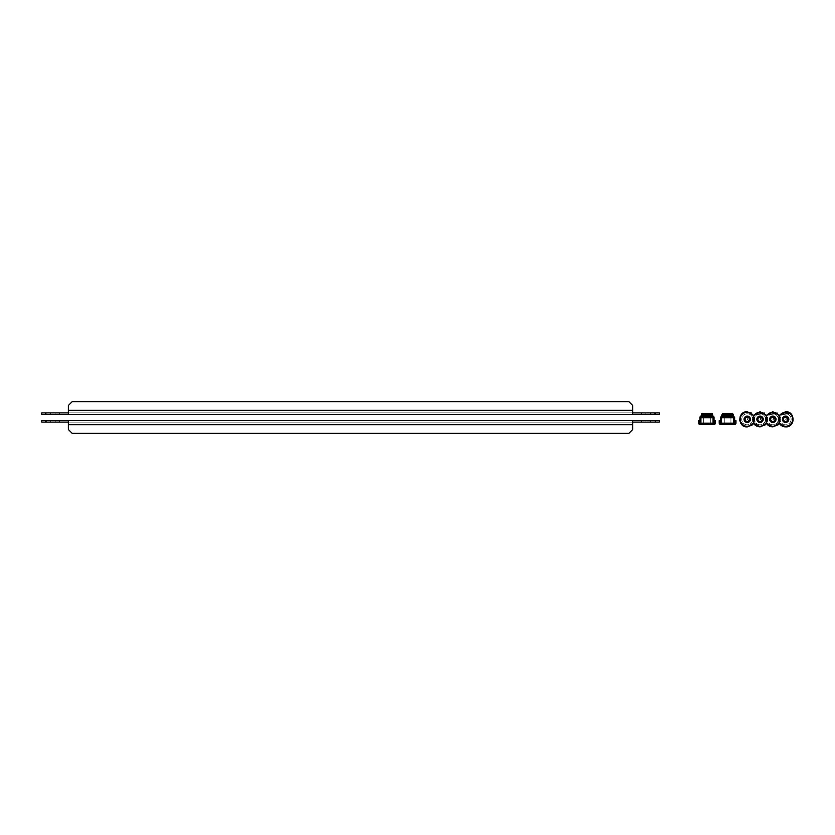 <?xml version="1.0" encoding="UTF-8"?>
<svg xmlns="http://www.w3.org/2000/svg" width="835" height="835" viewBox="0 0 835 835"><rect width="100%" height="100%" fill="white"/><g stroke="black" fill="none" stroke-linecap="round" stroke-linejoin="round"><path stroke-width="0.63" stroke-dasharray="4.17 3.13" d="M59.598 412.897L46.165 412.897L59.598 412.897L46.165 412.897L46.165 414.431L59.598 414.431L46.165 414.431L46.165 412.897L59.598 412.897L59.598 414.431L55.12 414.431L59.598 414.431L59.598 412.897L59.598 414.431M654.911 414.431L641.478 414.431L641.499 412.897L654.671 412.897L641.478 412.897L654.911 412.897L654.911 414.431L654.911 412.897L641.478 412.897L641.478 414.431L654.911 414.431M45.591 414.431L45.591 412.897L41.75 412.897L41.75 414.431L659.326 414.431L659.326 412.897L655.496 412.897L655.496 414.431M645.956 414.431L641.478 414.431L645.956 414.431L645.956 412.897L645.956 414.431M50.643 414.431L55.12 414.431L50.643 414.431L50.643 412.897L50.643 414.431M45.591 412.897L655.496 412.897M632.711 412.897L632.711 410.329L632.711 412.897L68.366 412.897L68.366 414.431L68.366 410.329L68.366 412.897M632.711 414.431L632.711 405.476L628.87 401.635L72.207 401.635L68.366 405.476L68.366 414.431M68.366 410.329L68.366 405.476L72.207 401.635L628.87 401.635L632.711 405.476L632.711 410.329L632.711 405.476L628.87 401.635L72.207 401.635L68.366 405.476L68.366 410.329L632.711 410.329M641.478 422.103L654.911 422.103L641.478 422.103L654.911 422.103L654.911 420.569L641.478 420.569L654.911 420.569L654.911 422.103L641.478 422.103L641.478 420.569L645.956 420.569L641.478 420.569L641.478 422.103L641.478 420.569M46.165 420.569L59.598 420.569L59.588 422.103L46.405 422.103L59.598 422.103L46.165 422.103L46.165 420.569L46.165 422.103L59.598 422.103L59.598 420.569L46.165 420.569M655.496 420.569L655.496 422.103L659.326 422.103L659.326 420.569L41.75 420.569L41.75 422.103L45.591 422.103L45.591 420.569M55.12 420.569L59.598 420.569L55.12 420.569L55.12 422.103L55.12 420.569M650.434 420.569L645.956 420.569L650.434 420.569L650.434 422.103L650.434 420.569M655.496 422.103L45.591 422.103M68.366 422.103L68.366 424.671L68.366 422.103L632.711 422.103L632.711 420.569L632.711 424.671L632.711 422.103M68.366 420.569L68.366 429.524L72.207 433.365L628.87 433.365L632.711 429.524L632.711 420.569M632.711 424.671L632.711 429.524L628.87 433.365L72.207 433.365L68.366 429.524L68.366 424.671L68.366 429.524L72.207 433.365L628.87 433.365L632.711 429.524L632.711 424.671L68.366 424.671M702.517 424.41L702.517 423.773L711.483 423.773L702.517 423.773L711.483 423.773L702.517 423.773L711.483 423.773L702.517 423.773L711.483 423.773L702.517 423.773L702.517 424.41L711.483 424.41L711.483 423.773L711.483 424.41L702.517 424.41L711.483 424.41L702.517 424.41L702.517 423.773L702.517 424.41L711.483 424.41L711.483 423.773L711.483 424.41L702.517 424.41M713.08 416.352L713.08 416.989L713.08 416.352L700.92 416.352L713.08 416.352L713.08 416.989L700.92 416.989L700.92 416.352L700.92 416.989L713.08 416.989L700.92 416.989L713.08 416.989L713.08 416.352L700.92 416.352L713.08 416.352L713.08 417.698L712.902 415.715L713.08 417.698L712.902 415.715L713.08 416.352L700.92 416.352L700.92 423.773L713.08 423.773L700.92 423.773L700.92 423.168L700.92 424.41L713.08 424.41L700.92 424.41L700.92 423.199L700.92 424.41L713.08 424.41L713.08 416.352L713.08 416.989L713.08 416.352L700.92 416.352L700.92 424.41L700.92 423.199L700.92 424.41L713.08 424.41L700.92 424.41L700.92 423.199L700.92 424.41L699.897 424.41A1.284 1.284 0 0 1 698.613 423.126A1.284 1.284 0 0 0 699.897 424.41L700.92 424.41L700.92 423.773L713.08 423.773L713.08 424.41L713.08 416.352L713.08 417.698L700.92 417.698L700.92 424.41L700.92 423.773L713.08 423.773L713.08 417.698L700.92 417.698L701.087 415.715L700.92 416.989L700.92 416.352L713.08 416.352L712.902 415.715L713.08 416.989L700.92 416.989L701.087 415.715L700.92 416.989L700.92 416.352L713.08 416.352L713.08 416.989L700.92 416.989L713.08 416.989L713.08 416.352L700.92 416.352L700.92 423.199L713.08 423.199L713.08 416.989L713.08 417.698L700.92 417.698L700.92 423.199L713.08 423.168L713.08 424.41L699.897 424.41A1.284 1.284 0 0 1 698.613 423.126L698.613 420.569L698.613 423.126A1.284 1.284 0 0 0 699.897 424.41L700.92 424.41L700.92 423.168L713.08 423.199L713.08 424.41L712.902 415.715L713.08 416.989L713.08 416.352L700.92 416.352L700.92 416.989L713.08 416.989L700.92 416.989L700.92 417.698L701.891 413.398L712.109 413.398L713.08 416.989L700.92 416.989L700.92 416.352L713.08 416.352L713.08 423.773L700.92 423.773L700.92 424.41L713.08 424.41L713.08 423.199L713.08 424.41L714.102 424.41A1.284 1.284 0 0 0 715.376 423.126A1.284 1.284 0 0 1 714.102 424.41L713.08 424.41L712.902 415.715L713.08 423.199L713.08 417.667L700.92 417.698L700.92 423.199L713.08 423.168L713.08 424.41L714.102 424.41A1.284 1.284 0 0 0 715.376 423.126L715.376 420.569L714.739 420.569L714.739 423.126A0.637 0.637 0 0 1 714.102 423.773L700.92 423.773L713.08 423.773L713.08 424.41L714.102 424.41A1.284 1.284 0 0 0 715.376 423.126A1.284 1.284 0 0 1 714.102 424.41L713.08 424.41L712.902 415.715L713.08 416.989L713.08 416.352L700.92 416.352L700.92 416.989L701.891 413.398L701.369 414.671L701.891 414.035L712.109 414.035L713.08 416.989L700.92 416.989L700.92 416.352L713.08 416.352L700.92 416.352L700.92 423.199L713.08 423.199L713.08 417.667L700.92 417.667L700.92 416.352L700.92 416.989L713.08 416.989L700.92 416.989L713.08 416.989L713.08 416.352L700.92 416.352L701.891 413.398L701.369 414.671L702.12 413.398L712.109 413.398L712.109 414.035L701.891 414.035L701.891 413.398L712.109 413.398L701.891 413.398L701.369 414.671L701.891 413.398L701.369 414.671L712.631 414.671L713.08 416.352M701.891 413.398L701.369 414.671L712.631 414.671L712.109 413.398L701.891 413.398L701.891 414.035L712.109 414.035L701.891 414.035L701.087 415.715L701.369 414.671L712.631 414.671L712.109 413.398L701.891 413.398L701.369 414.671L712.631 414.671L711.879 413.398L711.879 414.035L702.12 414.035L712.109 414.035L712.109 413.398L701.891 413.398L712.109 413.398L712.109 414.035L711.879 413.398L701.891 413.398L701.891 414.035L712.109 414.035L701.891 414.035L701.087 415.715L701.369 414.671L701.087 415.715L701.369 414.671L712.631 414.671L712.902 415.715L701.087 415.715L701.369 414.671L712.631 414.671L712.902 415.715L701.087 415.715L701.369 414.671L712.631 414.671L712.902 415.715L701.087 415.715L701.369 414.671L712.631 414.671L712.902 415.715L701.087 415.715L701.369 414.671L712.631 414.671L712.902 415.715L701.087 415.715L701.369 414.671L712.631 414.671L712.902 415.715L701.087 415.715L701.369 414.671L712.631 414.671L712.109 413.398L712.631 414.671L712.109 413.398L702.12 413.398L702.12 414.035L701.891 413.398L711.879 413.398L711.879 414.035L701.891 414.035L711.879 414.035L712.109 413.398L712.631 414.671L712.109 413.398L712.631 414.671L712.109 413.398L701.891 413.398L701.891 414.035L702.12 413.398L702.12 414.035L702.12 413.398L702.12 414.035L712.109 414.035L712.902 415.715L701.087 415.715L700.92 423.168L700.92 417.667L700.92 423.168L700.92 417.667L713.08 417.667L700.92 417.667L713.08 417.667L700.92 417.667L701.087 415.715L700.92 416.989L713.08 416.989L713.08 417.667L700.92 417.667L700.92 416.989L700.92 423.168L713.08 423.168L713.08 423.773L713.08 423.168L700.92 423.199L713.08 423.168L700.92 423.168L700.92 416.989L700.92 423.199L700.92 417.667L713.08 417.698M713.08 423.168L714.102 423.773A0.637 0.637 0 0 0 714.739 423.126L714.739 420.569L714.739 423.126A0.637 0.637 0 0 1 714.102 423.773A0.637 0.637 0 0 0 714.739 423.126A0.637 0.637 0 0 1 714.102 423.773A0.637 0.637 0 0 0 714.739 423.126A0.637 0.637 0 0 1 714.102 423.773L713.08 423.773L713.08 424.41L713.08 423.773L700.92 423.773L700.92 423.168L713.08 423.199L700.92 423.168M700.92 423.773L699.897 423.773A0.637 0.637 0 0 1 699.26 423.126L699.26 420.569L698.613 420.569L698.613 423.126L698.613 420.569L698.613 423.126L698.613 420.569L699.26 420.569L699.26 423.126A0.637 0.637 0 0 0 699.897 423.773L700.92 423.773L699.897 423.773A0.637 0.637 0 0 1 699.26 423.126A0.637 0.637 0 0 0 699.897 423.773A0.637 0.637 0 0 1 699.26 423.126A0.637 0.637 0 0 0 699.897 423.773L700.92 423.773L700.92 424.41L699.897 424.41A1.284 1.284 0 0 1 698.613 423.126L698.613 420.569L699.26 420.569L699.26 423.126A0.637 0.637 0 0 0 699.897 423.773L700.92 423.773L700.92 424.41M715.376 420.569L715.376 423.126L715.376 420.569L714.739 420.569L714.739 423.126L714.739 420.569L715.376 420.569L715.376 423.126A1.284 1.284 0 0 1 714.102 424.41A1.284 1.284 0 0 0 715.376 423.126L715.376 420.569L714.739 420.569L714.739 423.126L714.739 420.569L715.376 420.569L715.376 423.126L715.376 420.569L714.739 420.569L715.376 420.569M703.675 423.773L703.675 416.989L710.324 416.989L703.675 416.989L710.324 416.989L703.675 416.989L710.324 416.989L703.675 416.989L710.324 416.989L703.675 416.989L703.675 423.773L710.324 423.773L710.324 416.989L710.324 423.773L703.675 423.773L710.324 423.773L703.675 423.773L703.675 416.989L703.675 423.773L710.324 423.773L710.324 416.989L710.324 423.773L703.675 423.773M699.96 423.773L699.96 416.989L714.04 416.989L714.04 423.773L699.96 423.773L714.04 423.773L699.96 423.773L714.04 423.773L699.96 423.773L714.04 423.773L699.96 423.773L714.04 423.773L714.04 416.989L699.96 416.989L699.96 423.773L699.96 416.989L714.04 416.989L714.04 423.773L714.04 416.989L699.96 416.989L699.96 423.773L699.96 416.989L714.04 416.989L714.04 423.773L714.04 416.989L699.96 416.989L699.96 423.773L699.96 416.989L714.04 416.989L714.04 423.773M783.011 418.961L784.42 416.801L785.443 417.333L786.852 416.801L788.261 418.961L786.998 421.758L785.631 421.195L784.274 421.748L782.823 419.337L784.274 416.832L786.998 416.832L788.449 419.337L787.238 421.393L784.608 421.727L783.011 418.961M787.812 419.295A2.171 2.171 0 0 0 785.631 417.114A2.171 2.171 0 0 0 783.46 419.295A2.171 2.171 0 0 0 785.631 421.466A2.171 2.171 0 0 0 787.812 419.295M788.835 419.295A3.204 3.204 0 0 0 785.631 416.091A3.204 3.204 0 0 0 782.437 419.295A3.204 3.204 0 0 0 785.631 422.489A3.204 3.204 0 0 0 788.835 419.295A3.204 3.204 0 0 0 785.631 416.091A3.204 3.204 0 0 0 782.437 419.295A3.204 3.204 0 0 0 785.631 422.489A3.204 3.204 0 0 0 788.835 419.295A3.204 3.204 0 0 0 785.631 416.091A3.204 3.204 0 0 0 782.437 419.295A3.204 3.204 0 0 0 785.631 422.489A3.204 3.204 0 0 0 788.835 419.295M791.142 419.295A5.501 5.501 0 0 0 785.631 413.784A5.501 5.501 0 0 0 780.13 419.295A5.501 5.501 0 0 0 785.631 424.796A5.501 5.501 0 0 0 791.142 419.295M723.12 424.41L723.12 423.773L732.076 423.773L723.12 423.773L732.076 423.773L723.12 423.773L732.076 423.773L723.12 423.773L732.076 423.773L723.12 423.773L723.12 424.41L732.076 424.41L732.076 423.773L732.076 424.41L723.12 424.41L732.076 424.41L723.12 424.41L723.12 423.773L723.12 424.41L732.076 424.41L732.076 423.773L732.076 424.41L723.12 424.41M733.683 416.352L733.683 416.989L733.683 416.352L721.523 416.352L733.683 416.352L733.683 416.989L721.523 416.989L721.523 416.352L721.523 416.989L733.683 416.989L721.523 416.989L733.683 416.989L733.683 416.352L721.523 416.352L733.683 416.352L733.683 417.698L733.506 415.715L733.683 417.698L733.506 415.715L733.683 416.352L721.523 416.352L721.523 423.773L733.683 423.773L721.523 423.773L721.523 423.168L721.523 424.41L733.683 424.41L721.523 424.41L721.523 423.199L721.523 424.41L733.683 424.41L733.683 416.352L733.683 416.989L733.683 416.352L721.523 416.352L721.523 424.41L721.523 423.199L721.523 424.41L733.683 424.41L721.523 424.41L721.523 423.199L721.523 424.41L720.501 424.41A1.284 1.284 0 0 1 719.217 423.126A1.284 1.284 0 0 0 720.501 424.41L721.523 424.41L721.523 423.773L733.683 423.773L733.683 424.41L733.683 416.352L733.683 417.698L721.523 417.698L721.523 424.41L721.523 423.773L733.683 423.773L733.683 417.698L721.523 417.698L721.691 415.715L721.523 416.989L721.523 416.352L733.683 416.352L733.506 415.715L733.683 416.989L721.523 416.989L721.691 415.715L721.523 416.989L721.523 416.352L733.683 416.352L733.683 416.989L721.523 416.989L733.683 416.989L733.683 416.352L721.523 416.352L721.523 423.199L733.683 423.199L733.683 416.989L733.683 417.698L721.523 417.698L721.523 423.199L733.683 423.168L733.683 424.41L720.501 424.41A1.284 1.284 0 0 1 719.217 423.126L719.217 420.569L719.217 423.126A1.284 1.284 0 0 0 720.501 424.41L721.523 424.41L721.523 423.168L733.683 423.199L733.683 424.41L733.506 415.715L733.683 416.989L733.683 416.352L721.523 416.352L721.523 416.989L733.683 416.989L721.523 416.989L721.523 417.698L722.494 413.398L732.712 413.398L733.683 416.989L721.523 416.989L721.523 416.352L733.683 416.352L733.683 423.773L721.523 423.773L721.523 424.41L733.683 424.41L733.683 423.199L733.683 424.41L734.706 424.41A1.284 1.284 0 0 0 735.979 423.126A1.284 1.284 0 0 1 734.706 424.41L733.683 424.41L733.506 415.715L733.683 423.199L733.683 417.667L721.523 417.698L721.523 423.199L733.683 423.168L733.683 424.41L734.706 424.41A1.284 1.284 0 0 0 735.979 423.126L735.979 420.569L735.343 420.569L735.343 423.126A0.637 0.637 0 0 1 734.706 423.773L721.523 423.773L733.683 423.773L733.683 424.41L734.706 424.41A1.284 1.284 0 0 0 735.979 423.126A1.284 1.284 0 0 1 734.706 424.41L733.683 424.41L733.506 415.715L733.683 416.989L733.683 416.352L721.523 416.352L721.523 416.989L722.494 413.398L721.972 414.671L722.494 414.035L732.712 414.035L733.683 416.989L721.523 416.989L721.523 416.352L733.683 416.352L721.523 416.352L721.523 423.199L733.683 423.199L733.683 417.667L721.523 417.667L721.523 416.352L721.523 416.989L733.683 416.989L721.523 416.989L733.683 416.989L733.683 416.352L721.523 416.352L722.494 413.398L721.972 414.671L722.724 413.398L732.712 413.398L732.712 414.035L722.494 414.035L722.494 413.398L732.712 413.398L722.494 413.398L721.972 414.671L722.494 413.398L721.972 414.671L733.234 414.671L733.683 416.352M722.494 413.398L721.972 414.671L733.234 414.671L732.712 413.398L722.494 413.398L722.494 414.035L732.712 414.035L722.494 414.035L721.691 415.715L721.972 414.671L733.234 414.671L732.712 413.398L722.494 413.398L721.972 414.671L733.234 414.671L732.483 413.398L732.483 414.035L722.724 414.035L732.712 414.035L732.712 413.398L722.494 413.398L732.712 413.398L732.712 414.035L732.483 413.398L722.494 413.398L722.494 414.035L732.712 414.035L722.494 414.035L721.691 415.715L721.972 414.671L721.691 415.715L721.972 414.671L733.234 414.671L733.506 415.715L721.691 415.715L721.972 414.671L733.234 414.671L733.506 415.715L721.691 415.715L721.972 414.671L733.234 414.671L733.506 415.715L721.691 415.715L721.972 414.671L733.234 414.671L733.506 415.715L721.691 415.715L721.972 414.671L733.234 414.671L733.506 415.715L721.691 415.715L721.972 414.671L733.234 414.671L733.506 415.715L721.691 415.715L721.972 414.671L733.234 414.671L732.712 413.398L733.234 414.671L732.712 413.398L722.724 413.398L722.724 414.035L722.494 413.398L732.483 413.398L732.483 414.035L722.494 414.035L732.483 414.035L732.712 413.398L733.234 414.671L732.712 413.398L733.234 414.671L732.712 413.398L722.494 413.398L722.494 414.035L722.724 413.398L722.724 414.035L722.724 413.398L722.724 414.035L732.712 414.035L733.506 415.715L721.691 415.715L721.523 423.168L721.523 417.667L721.523 423.168L721.523 417.667L733.683 417.667L721.523 417.667L733.683 417.667L721.523 417.667L721.691 415.715L721.523 416.989L733.683 416.989L733.683 417.667L721.523 417.667L721.523 416.989L721.523 423.168L733.683 423.168L733.683 423.773L733.683 423.168L721.523 423.199L733.683 423.168L721.523 423.168L721.523 416.989L721.523 423.199L721.523 417.667L733.683 417.698M733.683 423.168L734.706 423.773A0.637 0.637 0 0 0 735.343 423.126L735.343 420.569L735.343 423.126A0.637 0.637 0 0 1 734.706 423.773A0.637 0.637 0 0 0 735.343 423.126A0.637 0.637 0 0 1 734.706 423.773A0.637 0.637 0 0 0 735.343 423.126A0.637 0.637 0 0 1 734.706 423.773L733.683 423.773L733.683 424.41L733.683 423.773L721.523 423.773L721.523 423.168L733.683 423.199L721.523 423.168M721.523 423.773L720.501 423.773A0.637 0.637 0 0 1 719.864 423.126L719.864 420.569L719.217 420.569L719.217 423.126L719.217 420.569L719.217 423.126L719.217 420.569L719.864 420.569L719.864 423.126A0.637 0.637 0 0 0 720.501 423.773L721.523 423.773L720.501 423.773A0.637 0.637 0 0 1 719.864 423.126A0.637 0.637 0 0 0 720.501 423.773A0.637 0.637 0 0 1 719.864 423.126A0.637 0.637 0 0 0 720.501 423.773L721.523 423.773L721.523 424.41L720.501 424.41A1.284 1.284 0 0 1 719.217 423.126L719.217 420.569L719.864 420.569L719.864 423.126A0.637 0.637 0 0 0 720.501 423.773L721.523 423.773L721.523 424.41M735.979 420.569L735.979 423.126L735.979 420.569L735.343 420.569L735.343 423.126L735.343 420.569L735.979 420.569L735.979 423.126A1.284 1.284 0 0 1 734.706 424.41A1.284 1.284 0 0 0 735.979 423.126L735.979 420.569L735.343 420.569L735.343 423.126L735.343 420.569L735.979 420.569L735.979 423.126L735.979 420.569L735.343 420.569L735.979 420.569M724.279 423.773L724.279 416.989L730.928 416.989L724.279 416.989L730.928 416.989L724.279 416.989L730.928 416.989L724.279 416.989L730.928 416.989L724.279 416.989L724.279 423.773L730.928 423.773L730.928 416.989L730.928 423.773L724.279 423.773L730.928 423.773L724.279 423.773L724.279 416.989L724.279 423.773L730.928 423.773L730.928 416.989L730.928 423.773L724.279 423.773M720.563 423.773L720.563 416.989L734.643 416.989L734.643 423.773L720.563 423.773L734.643 423.773L720.563 423.773L734.643 423.773L720.563 423.773L734.643 423.773L720.563 423.773L734.643 423.773L734.643 416.989L720.563 416.989L720.563 423.773L720.563 416.989L734.643 416.989L734.643 423.773L734.643 416.989L720.563 416.989L720.563 423.773L720.563 416.989L734.643 416.989L734.643 423.773L734.643 416.989L720.563 416.989L720.563 423.773L720.563 416.989L734.643 416.989L734.643 423.773M785.307 421.915L783.147 420.506L783.679 419.483L783.147 418.074L785.307 416.665L788.094 417.928L787.541 419.295L788.094 420.652L785.683 422.103L783.178 420.652L783.178 417.928L785.683 416.477L787.739 417.688L788.073 420.318L785.307 421.915M785.631 416.091A3.204 3.204 0 0 0 782.437 419.295A3.204 3.204 0 0 0 785.631 422.489A3.204 3.204 0 0 0 788.835 419.295A3.204 3.204 0 0 0 785.631 416.091A3.204 3.204 0 0 0 782.437 419.295A3.204 3.204 0 0 0 785.631 422.489A3.204 3.204 0 0 0 788.835 419.295A3.204 3.204 0 0 0 785.631 416.091M785.631 413.784A5.501 5.501 0 0 0 780.13 419.295A5.501 5.501 0 0 0 785.631 424.796A5.501 5.501 0 0 0 791.142 419.295A5.501 5.501 0 0 0 785.631 413.784M770.214 418.961L771.623 416.801L772.646 417.333L774.055 416.801L775.465 418.961L774.202 421.758L772.834 421.195L771.477 421.748L770.027 419.337L771.477 416.832L774.202 416.832L775.652 419.337L774.442 421.393L771.811 421.727L770.214 418.961M775.016 419.295A2.171 2.171 0 0 0 772.834 417.114A2.171 2.171 0 0 0 770.663 419.295A2.171 2.171 0 0 0 772.834 421.466A2.171 2.171 0 0 0 775.016 419.295M776.039 419.295A3.204 3.204 0 0 0 772.834 416.091A3.204 3.204 0 0 0 769.64 419.295A3.204 3.204 0 0 0 772.834 422.489A3.204 3.204 0 0 0 776.039 419.295A3.204 3.204 0 0 0 772.834 416.091A3.204 3.204 0 0 0 769.64 419.295A3.204 3.204 0 0 0 772.834 422.489A3.204 3.204 0 0 0 776.039 419.295A3.204 3.204 0 0 0 772.834 416.091A3.204 3.204 0 0 0 769.64 419.295A3.204 3.204 0 0 0 772.834 422.489A3.204 3.204 0 0 0 776.039 419.295M778.345 419.295A5.501 5.501 0 0 0 772.834 413.784A5.501 5.501 0 0 0 767.334 419.295A5.501 5.501 0 0 0 772.834 424.796A5.501 5.501 0 0 0 778.345 419.295M757.418 418.961L758.827 416.801L759.85 417.333L761.259 416.801L762.668 418.961L761.405 421.758L760.038 421.195L758.681 421.748L757.23 419.337L758.681 416.832L761.405 416.832L762.856 419.337L761.645 421.393L759.015 421.727L757.418 418.961M762.219 419.295A2.171 2.171 0 0 0 760.038 417.114A2.171 2.171 0 0 0 757.867 419.295A2.171 2.171 0 0 0 760.038 421.466A2.171 2.171 0 0 0 762.219 419.295M763.242 419.295A3.204 3.204 0 0 0 760.038 416.091A3.204 3.204 0 0 0 756.844 419.295A3.204 3.204 0 0 0 760.038 422.489A3.204 3.204 0 0 0 763.242 419.295A3.204 3.204 0 0 0 760.038 416.091A3.204 3.204 0 0 0 756.844 419.295A3.204 3.204 0 0 0 760.038 422.489A3.204 3.204 0 0 0 763.242 419.295A3.204 3.204 0 0 0 760.038 416.091A3.204 3.204 0 0 0 756.844 419.295A3.204 3.204 0 0 0 760.038 422.489A3.204 3.204 0 0 0 763.242 419.295M765.549 419.295A5.501 5.501 0 0 0 760.038 413.784A5.501 5.501 0 0 0 754.537 419.295A5.501 5.501 0 0 0 760.038 424.796A5.501 5.501 0 0 0 765.549 419.295M744.622 418.961L746.031 416.801L747.054 417.333L748.463 416.801L749.872 418.961L748.598 421.758L747.241 421.195L745.885 421.748L744.434 419.337L745.885 416.832L748.609 416.832L750.06 419.337L748.849 421.393L746.219 421.727L744.622 418.961M749.423 419.295A2.171 2.171 0 0 0 747.241 417.114A2.171 2.171 0 0 0 745.071 419.295A2.171 2.171 0 0 0 747.241 421.466A2.171 2.171 0 0 0 749.423 419.295M750.446 419.295A3.204 3.204 0 0 0 747.241 416.091A3.204 3.204 0 0 0 744.048 419.295A3.204 3.204 0 0 0 747.241 422.489A3.204 3.204 0 0 0 750.446 419.295A3.204 3.204 0 0 0 747.241 416.091A3.204 3.204 0 0 0 744.048 419.295A3.204 3.204 0 0 0 747.241 422.489A3.204 3.204 0 0 0 750.446 419.295A3.204 3.204 0 0 0 747.241 416.091A3.204 3.204 0 0 0 744.048 419.295A3.204 3.204 0 0 0 747.241 422.489A3.204 3.204 0 0 0 750.446 419.295M752.753 419.295A5.501 5.501 0 0 0 747.241 413.784A5.501 5.501 0 0 0 741.741 419.295A5.501 5.501 0 0 0 747.241 424.796A5.501 5.501 0 0 0 752.753 419.295M772.511 421.915L770.35 420.506L770.882 419.483L770.35 418.074L772.511 416.665L775.297 417.928L774.744 419.295L775.297 420.652L772.886 422.103L770.423 420.736L770.423 417.844L772.886 416.477L774.943 417.688L775.277 420.318L772.511 421.915M772.834 416.091A3.204 3.204 0 0 0 769.64 419.295A3.204 3.204 0 0 0 772.834 422.489A3.204 3.204 0 0 0 776.039 419.295A3.204 3.204 0 0 0 772.834 416.091A3.204 3.204 0 0 0 769.64 419.295A3.204 3.204 0 0 0 772.834 422.489A3.204 3.204 0 0 0 776.039 419.295A3.204 3.204 0 0 0 772.834 416.091M772.834 413.784A5.501 5.501 0 0 0 767.334 419.295A5.501 5.501 0 0 0 772.834 424.796A5.501 5.501 0 0 0 778.345 419.295A5.501 5.501 0 0 0 772.834 413.784M759.714 421.915L757.554 420.506L758.086 419.483L757.554 418.074L759.714 416.665L762.501 417.928L761.948 419.295L762.501 420.652L760.09 422.103L757.627 420.736L757.627 417.844L760.09 416.477L762.146 417.688L762.48 420.318L759.714 421.915M760.038 416.091A3.204 3.204 0 0 0 756.844 419.295A3.204 3.204 0 0 0 760.038 422.489A3.204 3.204 0 0 0 763.242 419.295A3.204 3.204 0 0 0 760.038 416.091A3.204 3.204 0 0 0 756.844 419.295A3.204 3.204 0 0 0 760.038 422.489A3.204 3.204 0 0 0 763.242 419.295A3.204 3.204 0 0 0 760.038 416.091M760.038 413.784A5.501 5.501 0 0 0 754.537 419.295A5.501 5.501 0 0 0 760.038 424.796A5.501 5.501 0 0 0 765.549 419.295A5.501 5.501 0 0 0 760.038 413.784M746.908 421.915L744.757 420.506L745.29 419.483L744.757 418.074L746.908 416.665L749.705 417.928L749.152 419.295L749.705 420.652L747.294 422.103L744.83 420.736L744.83 417.844L747.294 416.477L749.35 417.688L749.684 420.318L746.908 421.915M747.241 416.091A3.204 3.204 0 0 0 744.048 419.295A3.204 3.204 0 0 0 747.241 422.489A3.204 3.204 0 0 0 750.446 419.295A3.204 3.204 0 0 0 747.241 416.091A3.204 3.204 0 0 0 744.048 419.295A3.204 3.204 0 0 0 747.241 422.489A3.204 3.204 0 0 0 750.446 419.295A3.204 3.204 0 0 0 747.241 416.091M747.241 413.784A5.501 5.501 0 0 0 741.741 419.295A5.501 5.501 0 0 0 747.241 424.796A5.501 5.501 0 0 0 752.753 419.295A5.501 5.501 0 0 0 747.241 413.784M698.613 420.569L699.26 420.569L698.613 420.569L699.26 420.569L699.26 423.126L699.26 420.569L698.613 420.569M702.12 413.398L712.109 413.398L712.902 415.715L712.631 414.671L701.369 414.671L712.631 414.671L701.369 414.671L712.631 414.671L713.08 416.989L700.92 416.989L700.92 416.352L700.92 417.698M698.613 423.126A1.284 1.284 0 0 0 699.897 424.41A1.284 1.284 0 0 1 698.613 423.126M702.12 414.035L711.879 414.035L702.12 414.035L711.879 414.035L711.879 413.398L711.879 414.035M713.08 423.773L713.08 424.41M700.92 416.989L700.92 416.352L700.92 416.989L713.08 416.989M701.891 414.035L712.109 414.035M719.217 420.569L719.864 420.569L719.217 420.569L719.864 420.569L719.864 423.126L719.864 420.569L719.217 420.569M722.724 413.398L732.712 413.398L733.506 415.715L733.234 414.671L721.972 414.671L733.234 414.671L721.972 414.671L733.234 414.671L733.683 416.989L721.523 416.989L721.523 416.352L721.523 417.698M719.217 423.126A1.284 1.284 0 0 0 720.501 424.41A1.284 1.284 0 0 1 719.217 423.126M722.724 414.035L732.483 414.035L722.724 414.035L732.483 414.035L732.483 413.398L732.483 414.035M733.683 423.773L733.683 424.41M721.523 416.989L721.523 416.352L721.523 416.989L733.683 416.989M722.494 414.035L732.712 414.035M55.12 412.897L55.12 414.431L55.12 412.897M650.434 412.897L650.434 414.431L650.434 412.897M645.841 414.431L645.841 412.897L645.841 414.431M650.329 414.431L650.329 412.897L650.329 414.431M645.956 422.103L645.956 420.569L645.956 422.103M50.643 422.103L50.643 420.569L50.643 422.103M55.235 420.569L55.235 422.103L55.235 420.569M50.758 420.569L50.758 422.103L50.758 420.569M701.087 415.715L712.902 415.715L701.087 415.715M787.238 420.433L785.631 419.295L786.779 417.688M792.676 419.295A7.035 7.035 0 0 0 785.631 412.25A7.035 7.035 0 0 0 778.596 419.295A7.035 7.035 0 0 0 785.631 426.33A7.035 7.035 0 0 0 792.676 419.295A7.035 7.035 0 0 0 785.631 412.25A7.035 7.035 0 0 0 778.596 419.295A7.035 7.035 0 0 0 785.631 426.33A7.035 7.035 0 0 0 792.676 419.295M721.691 415.715L733.506 415.715L721.691 415.715M785.631 412.25A7.035 7.035 0 0 0 778.596 419.295A7.035 7.035 0 0 0 785.631 426.33A7.035 7.035 0 0 0 792.676 419.295A7.035 7.035 0 0 0 785.631 412.25M774.442 420.433L772.834 419.295L773.982 417.688M779.88 419.295A7.035 7.035 0 0 0 772.834 412.25A7.035 7.035 0 0 0 765.799 419.295A7.035 7.035 0 0 0 772.834 426.33A7.035 7.035 0 0 0 779.88 419.295A7.035 7.035 0 0 0 772.834 412.25A7.035 7.035 0 0 0 765.799 419.295A7.035 7.035 0 0 0 772.834 426.33A7.035 7.035 0 0 0 779.88 419.295M761.645 420.433L760.038 419.295L761.186 417.688M767.083 419.295A7.035 7.035 0 0 0 760.038 412.25A7.035 7.035 0 0 0 753.003 419.295A7.035 7.035 0 0 0 760.038 426.33A7.035 7.035 0 0 0 767.083 419.295A7.035 7.035 0 0 0 760.038 412.25A7.035 7.035 0 0 0 753.003 419.295A7.035 7.035 0 0 0 760.038 426.33A7.035 7.035 0 0 0 767.083 419.295M748.849 420.433L747.241 419.295L748.39 417.688M754.287 419.295A7.035 7.035 0 0 0 747.241 412.25A7.035 7.035 0 0 0 740.207 419.295A7.035 7.035 0 0 0 747.241 426.33A7.035 7.035 0 0 0 754.287 419.295A7.035 7.035 0 0 0 747.241 412.25A7.035 7.035 0 0 0 740.207 419.295A7.035 7.035 0 0 0 747.241 426.33A7.035 7.035 0 0 0 754.287 419.295M772.834 412.25A7.035 7.035 0 0 0 765.799 419.295A7.035 7.035 0 0 0 772.834 426.33A7.035 7.035 0 0 0 779.88 419.295A7.035 7.035 0 0 0 772.834 412.25M760.038 412.25A7.035 7.035 0 0 0 753.003 419.295A7.035 7.035 0 0 0 760.038 426.33A7.035 7.035 0 0 0 767.083 419.295A7.035 7.035 0 0 0 760.038 412.25M747.241 412.25A7.035 7.035 0 0 0 740.207 419.295A7.035 7.035 0 0 0 747.241 426.33A7.035 7.035 0 0 0 754.287 419.295A7.035 7.035 0 0 0 747.241 412.25M700.92 417.667L713.08 417.667L700.92 417.667M721.523 417.667L733.683 417.667L721.523 417.667M654.671 414.431L654.671 412.897M641.478 412.897L641.478 414.431M46.165 412.897L46.165 414.431M46.405 420.569L46.405 422.103M59.598 422.103L59.598 420.569M654.911 422.103L654.911 420.569M777.093 412.981L780.454 419.295L779.232 423.418L778.022 419.295L779.232 415.162M789.889 412.981L793.25 419.295M779.807 424.19L780.589 424.994M782.468 426.215L784.702 426.852M793.093 420.84L793.229 419.807M778.909 422.854L778.909 415.726M764.296 412.981L767.657 419.295L766.436 423.418L765.225 419.295L766.436 415.162M767.01 424.19L767.793 424.994M769.672 426.215L771.905 426.852M751.5 412.981L754.861 419.295L753.64 423.418L752.429 419.295L753.64 415.162M754.214 424.19L754.997 424.994M756.875 426.215L759.109 426.852M739.633 419.295L740.019 416.905M739.664 420.047L739.758 420.673M745.853 426.779L747.241 426.904M766.112 422.854L766.112 415.726M779.566 422.854L779.566 415.726M753.316 422.854L753.316 415.726M766.77 422.854L766.77 415.726M753.974 422.854L753.974 415.726"/><path stroke-width="1.25" d="M655.496 414.431L655.496 412.897L659.326 412.897L659.326 414.431L41.75 414.431L41.75 412.897L45.591 412.897L45.591 414.431M655.496 412.897L632.711 412.897M68.366 412.897L45.591 412.897M68.366 414.431L68.366 405.476L72.207 401.635L628.87 401.635L632.711 405.476L632.711 414.431M45.591 420.569L45.591 422.103L41.75 422.103L41.75 420.569L659.326 420.569L659.326 422.103L655.496 422.103L655.496 420.569M45.591 422.103L68.366 422.103M632.711 422.103L655.496 422.103M632.711 420.569L632.711 429.524L628.87 433.365L72.207 433.365L68.366 429.524L68.366 420.569M785.631 417.114A2.171 2.171 0 0 0 783.46 419.295A2.171 2.171 0 0 0 785.631 421.466A2.171 2.171 0 0 0 787.812 419.295A2.171 2.171 0 0 0 785.631 417.114M785.631 416.091A3.204 3.204 0 0 0 782.437 419.295A3.204 3.204 0 0 0 785.631 422.489A3.204 3.204 0 0 0 788.835 419.295A3.204 3.204 0 0 0 785.631 416.091M772.834 417.114A2.171 2.171 0 0 0 770.663 419.295A2.171 2.171 0 0 0 772.834 421.466A2.171 2.171 0 0 0 775.016 419.295A2.171 2.171 0 0 0 772.834 417.114M772.834 416.091A3.204 3.204 0 0 0 769.64 419.295A3.204 3.204 0 0 0 772.834 422.489A3.204 3.204 0 0 0 776.039 419.295A3.204 3.204 0 0 0 772.834 416.091M760.038 417.114A2.171 2.171 0 0 0 757.867 419.295A2.171 2.171 0 0 0 760.038 421.466A2.171 2.171 0 0 0 762.219 419.295A2.171 2.171 0 0 0 760.038 417.114M760.038 416.091A3.204 3.204 0 0 0 756.844 419.295A3.204 3.204 0 0 0 760.038 422.489A3.204 3.204 0 0 0 763.242 419.295A3.204 3.204 0 0 0 760.038 416.091M747.241 417.114A2.171 2.171 0 0 0 745.071 419.295A2.171 2.171 0 0 0 747.241 421.466A2.171 2.171 0 0 0 749.423 419.295A2.171 2.171 0 0 0 747.241 417.114M747.241 416.091A3.204 3.204 0 0 0 744.048 419.295A3.204 3.204 0 0 0 747.241 422.489A3.204 3.204 0 0 0 750.446 419.295A3.204 3.204 0 0 0 747.241 416.091M713.08 416.352L712.902 415.715L713.08 416.352L700.92 416.352L701.891 413.398L701.369 414.671L712.631 414.671L713.08 417.698L700.92 417.698L700.92 424.41L714.102 424.41A1.284 1.284 0 0 0 715.376 423.126L715.376 420.569L714.739 420.569L714.739 423.126A0.637 0.637 0 0 1 714.102 423.773L713.08 423.773M713.08 424.41L713.08 417.698M700.92 424.41L699.897 424.41A1.284 1.284 0 0 1 698.613 423.126L698.613 420.569L699.26 420.569L699.26 423.126A0.637 0.637 0 0 0 699.897 423.773L700.92 423.773M700.92 417.698L700.92 416.352M712.109 414.035L712.109 413.398M711.879 414.035L702.12 414.035L702.12 413.398L711.879 413.398M713.08 416.989L714.04 416.989L714.04 423.773M700.92 416.989L699.96 416.989L699.96 423.773M733.683 416.352L733.506 415.715L733.683 416.352L721.523 416.352L722.494 413.398L721.972 414.671L733.234 414.671L733.683 417.698L721.523 417.698L721.523 424.41L734.706 424.41A1.284 1.284 0 0 0 735.979 423.126L735.979 420.569L735.343 420.569L735.343 423.126A0.637 0.637 0 0 1 734.706 423.773L733.683 423.773M733.683 424.41L733.683 417.698M721.523 424.41L720.501 424.41A1.284 1.284 0 0 1 719.217 423.126L719.217 420.569L719.864 420.569L719.864 423.126A0.637 0.637 0 0 0 720.501 423.773L721.523 423.773M721.523 417.698L721.523 416.352M732.712 414.035L732.712 413.398M732.483 414.035L722.724 414.035L722.724 413.398L732.483 413.398M733.683 416.989L734.643 416.989L734.643 423.773M721.523 416.989L720.563 416.989L720.563 423.773M632.711 410.329L68.366 410.329M68.366 424.671L632.711 424.671M785.631 412.25A7.035 7.035 0 0 0 778.596 419.295A7.035 7.035 0 0 0 785.631 426.33A7.035 7.035 0 0 0 792.676 419.295A7.035 7.035 0 0 0 785.631 412.25M772.834 412.25A7.035 7.035 0 0 0 765.799 419.295A7.035 7.035 0 0 0 772.834 426.33A7.035 7.035 0 0 0 779.88 419.295A7.035 7.035 0 0 0 772.834 412.25M760.038 412.25A7.035 7.035 0 0 0 753.003 419.295A7.035 7.035 0 0 0 760.038 426.33A7.035 7.035 0 0 0 767.083 419.295A7.035 7.035 0 0 0 760.038 412.25M747.241 412.25A7.035 7.035 0 0 0 740.207 419.295A7.035 7.035 0 0 0 747.241 426.33A7.035 7.035 0 0 0 754.287 419.295A7.035 7.035 0 0 0 747.241 412.25M713.08 423.199L700.92 423.199M712.902 415.715L701.087 415.715M733.683 423.199L721.523 423.199M733.506 415.715L721.691 415.715M779.232 415.162L789.889 412.981M771.905 426.852L777.959 424.921L779.232 423.418L779.807 424.19M780.589 424.994L782.468 426.215M784.702 426.852L790.755 424.921L793.093 420.84M778.909 415.726L785.631 411.676C795.463 411.206 795.463 427.374 785.631 426.904L778.909 422.854M766.436 415.162L777.093 412.981M759.109 426.852L765.163 424.921L766.436 423.418L767.01 424.19M767.793 424.994L769.672 426.215M753.64 415.162L764.296 412.981M753.974 415.726L747.241 411.676C737.42 411.206 737.42 427.374 747.241 426.904L752.366 424.921L753.64 423.418L754.214 424.19M754.997 424.994L756.875 426.215M740.019 416.905L744.778 412.083L751.5 412.981M739.633 419.295L739.664 420.047M739.758 420.673L743.975 426.163M744.382 426.341L745.853 426.779M779.566 422.854L772.834 426.904L766.112 422.854M766.112 415.726L772.834 411.676L779.566 415.726M766.77 422.854L760.038 426.904L753.316 422.854M753.316 415.726L760.038 411.676L766.77 415.726M747.241 426.904L753.974 422.854"/></g></svg>
